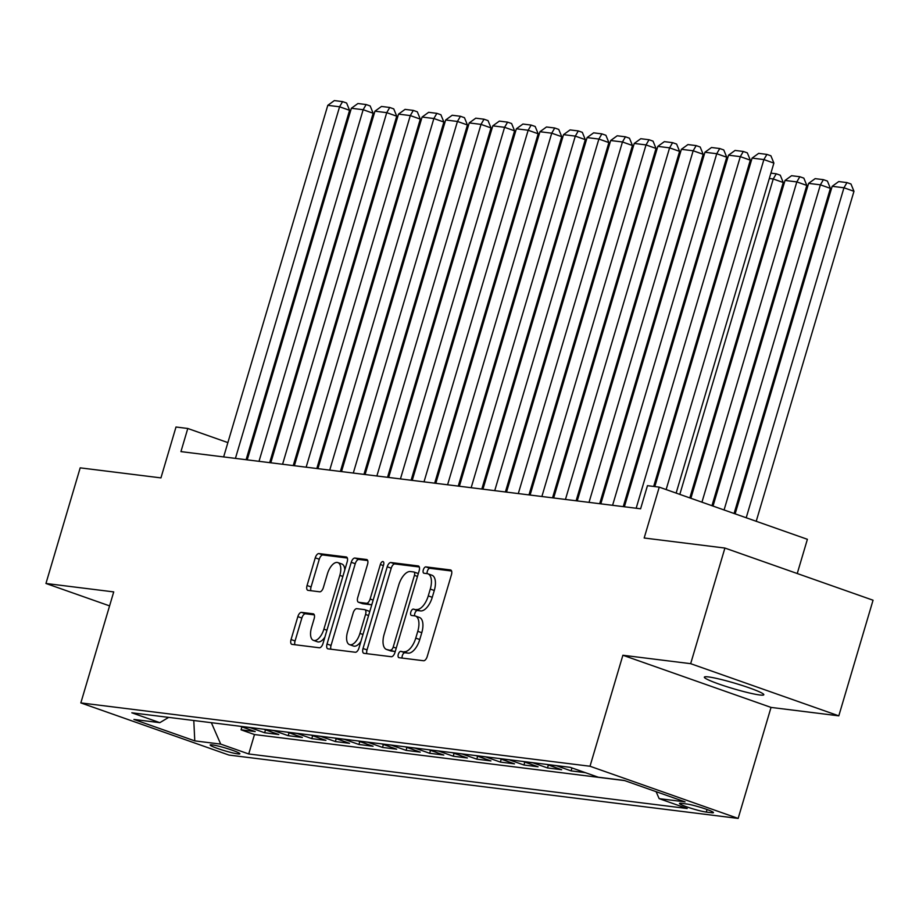 <?xml version="1.0" encoding="UTF-8"?>
<svg xmlns="http://www.w3.org/2000/svg" width="919" height="919" viewBox="0 0 919 919"><rect width="100%" height="100%" fill="white"/><g stroke="black" fill="none" stroke-linecap="round" stroke-linejoin="round"><path stroke-width="1.38" d="M421.775 632.709L417.777 631.307A15.209 7.329 -70.6 0 0 415.422 616.029L419.432 617.442A15.209 7.329 -70.6 0 1 421.775 632.709L419.765 639.521A15.209 7.329 -70.6 0 1 408.059 653.133L400.868 651.318A3.331 1.608 -70.6 0 0 398.306 654.305A3.331 1.608 -70.6 0 0 398.823 657.636A3.331 1.608 -70.6 0 0 398.984 657.682L423.567 660.738A4.756 2.286 -70.6 0 0 427.232 656.488L451.436 574.766A4.756 2.286 -70.6 0 0 450.701 569.998A4.756 2.286 -70.6 0 0 450.459 569.941L425.876 566.885A3.331 1.608 -70.6 0 0 423.314 569.86A3.331 1.608 -70.6 0 0 423.831 573.203A3.331 1.608 -70.6 0 0 424.004 573.238L427.174 573.64A3.331 1.608 -70.6 0 1 427.324 571.273A3.331 1.608 -70.6 0 1 429.885 568.298L425.876 566.885M408.059 653.133L404.877 652.731A3.331 1.608 -70.6 0 0 402.315 655.706A3.331 1.608 -70.6 0 0 402.131 658.073M414.641 615.856A3.331 1.608 -70.6 0 1 414.814 613.49A3.331 1.608 -70.6 0 1 417.375 610.515L420.557 610.905L413.378 609.102A3.331 1.608 -70.6 0 0 410.816 612.077A3.331 1.608 -70.6 0 0 411.333 615.42A3.331 1.608 -70.6 0 0 411.494 615.454L414.676 615.856A15.209 7.329 -70.6 0 1 415.422 616.029M759.714 694.971A31.005 2.837 -163.5 0 0 763.815 694.753A31.005 2.837 -163.5 0 0 742.288 685.517A31.005 2.837 -163.5 0 0 708.457 676.924A31.005 2.837 -163.5 0 0 704.356 677.142A31.005 2.837 -163.5 0 0 725.884 686.39A31.005 2.837 -163.5 0 0 759.714 694.971M237.837 753.89A15.497 1.424 -163.5 0 0 239.882 753.787A15.497 1.424 -163.5 0 0 229.118 749.157A15.497 1.424 -163.5 0 0 212.209 744.872A15.497 1.424 -163.5 0 0 210.152 744.976A15.497 1.424 -163.5 0 0 220.916 749.594A15.497 1.424 -163.5 0 0 237.837 753.89M301.512 612.364A4.756 2.286 -70.6 0 0 297.848 616.626L291.059 639.544A4.756 2.286 -70.6 0 0 291.794 644.322A4.756 2.286 -70.6 0 0 292.035 644.368L319.33 647.769A4.756 2.286 -70.6 0 0 322.994 643.518L347.198 561.808A4.756 2.286 -70.6 0 0 346.463 557.029A4.756 2.286 -70.6 0 0 346.233 556.971L318.927 553.583A4.756 2.286 -70.6 0 0 315.263 557.833L307.061 585.518A4.756 2.286 -70.6 0 0 307.796 590.297A4.756 2.286 -70.6 0 0 308.037 590.354L319.72 591.802A4.756 2.286 -70.6 0 0 323.373 587.551L327.44 573.824A12.717 6.123 -70.6 0 1 337.859 562.589A12.717 6.123 -70.6 0 1 339.823 575.363L323.89 629.159A12.717 6.123 -70.6 0 1 313.471 640.382A12.717 6.123 -70.6 0 1 311.507 627.62L314.16 618.648A4.756 2.286 -70.6 0 0 313.425 613.881A4.756 2.286 -70.6 0 0 313.195 613.823L301.512 612.364L305.51 613.777A4.756 2.286 -70.6 0 0 301.857 618.027L295.068 640.957A4.756 2.286 -70.6 0 0 294.93 644.736M404.05 651.72A15.209 7.329 -70.6 0 0 415.756 638.119L417.777 631.307M416.56 609.504A15.209 7.329 -70.6 0 0 428.265 595.891L430.276 589.079A15.209 7.329 -70.6 0 0 427.932 573.812A15.209 7.329 -70.6 0 0 427.174 573.64M690.663 663.679L622.887 655.247L771.03 707.412L838.806 715.844L690.663 663.679L724.907 548.057L644.173 538.006L659.245 487.139L647.458 485.669L640.6 508.793L180.94 451.608L187.786 428.484L176 427.013L160.94 477.891L80.194 467.851L45.95 583.473L109.579 605.885M622.887 655.247L590.009 766.251L80.838 702.909L113.726 591.905L45.95 583.473M363.016 648.504A4.756 2.286 -70.6 0 0 363.752 653.271A4.756 2.286 -70.6 0 0 363.993 653.329L391.287 656.717A4.756 2.286 -70.6 0 0 394.952 652.467L419.156 570.756A4.756 2.286 -70.6 0 0 418.421 565.978A4.756 2.286 -70.6 0 0 418.191 565.932L390.885 562.531A4.756 2.286 -70.6 0 0 387.221 566.782L363.016 648.504L367.026 649.905A4.756 2.286 -70.6 0 0 366.888 653.685M355.308 652.249L328.014 648.848A4.756 2.286 -70.6 0 1 327.773 648.791A4.756 2.286 -70.6 0 1 327.038 644.024L351.242 562.302A4.756 2.286 -70.6 0 1 354.906 558.051L366.589 559.51A4.756 2.286 -70.6 0 1 366.819 559.568A4.756 2.286 -70.6 0 1 367.554 564.335L357.744 597.476A4.756 2.286 -70.6 0 0 358.479 602.244A4.756 2.286 -70.6 0 0 358.709 602.301L366.463 603.266A4.756 2.286 -70.6 0 0 370.116 599.016L380.34 564.519A3.331 1.608 -70.6 0 1 383.062 561.578A3.331 1.608 -70.6 0 1 383.579 564.921L358.973 647.998A4.756 2.286 -70.6 0 1 355.308 652.249M724.907 548.057L873.05 600.222L838.806 715.844M241.927 726.906L241.065 729.824L255.206 731.581L240.594 726.435L250.025 727.607A19.379 16.887 -82.9 0 1 249.612 727.457M265.511 729.835L264.638 732.753L278.79 734.511L264.167 729.364L273.598 730.536A19.379 16.887 -82.9 0 1 273.184 730.387M289.083 732.776L288.21 735.682L302.362 737.452L287.739 732.305L297.17 733.477A19.379 16.887 -82.9 0 1 296.757 733.328M312.655 735.705L311.782 738.623L325.935 740.381L311.311 735.234L320.742 736.406A19.379 16.887 -82.9 0 1 320.329 736.257M336.228 738.635L335.355 741.553L349.507 743.31L334.884 738.164L344.315 739.336A19.379 16.887 -82.9 0 1 343.901 739.186M359.8 741.564L358.927 744.482L373.08 746.239L358.456 741.093L367.887 742.276A19.379 16.887 -82.9 0 1 367.474 742.115M383.372 744.505L382.499 747.423L396.652 749.18L382.028 744.034L391.46 745.206A19.379 16.887 -82.9 0 1 391.046 745.056M406.945 747.434L406.072 750.352L420.224 752.11L405.601 746.963L415.032 748.135A19.379 16.887 -82.9 0 1 414.618 747.986M430.517 750.364L429.644 753.281L443.797 755.039L429.173 749.893L438.604 751.064A19.379 16.887 -82.9 0 1 438.191 750.915M454.089 753.293L453.216 756.211L467.369 757.98L452.745 752.833L462.177 754.005A19.379 16.887 -82.9 0 1 461.763 753.844M477.662 756.234L476.789 759.151L490.941 760.909L476.318 755.763L485.749 756.934A19.379 16.887 -82.9 0 1 485.335 756.785M501.234 759.163L500.361 762.081L514.514 763.838L499.89 758.692L509.321 759.864A19.379 16.887 -82.9 0 1 508.908 759.714M524.806 762.092L523.933 765.01L538.086 766.768L523.462 761.621L532.894 762.804A19.379 16.887 -82.9 0 1 532.48 762.644M548.379 765.033L547.506 767.939L561.658 769.708L547.035 764.562L556.466 765.734A19.379 16.887 -82.9 0 1 556.052 765.584M571.951 767.962L571.078 770.88L585.231 772.638L570.71 767.503M686.654 803.987L681.461 803.332A15.014 1.378 -163.5 0 0 679.474 803.447A15.014 1.378 -163.5 0 0 689.905 807.916A15.014 1.378 -163.5 0 0 706.286 812.074L711.478 812.718A15.014 1.378 -163.5 0 0 713.466 812.614A15.014 1.378 -163.5 0 0 703.035 808.146A15.014 1.378 -163.5 0 0 686.654 803.987M590.009 766.251L738.152 818.415L228.98 755.073L80.838 702.909M241.065 729.824L254.483 734.545L248.727 753.971L687.171 808.513L659.153 798.645L656.109 791.673M248.727 753.971L220.698 744.103L194.771 740.875L133.91 719.451L159.837 722.667L131.819 712.799L570.262 767.342L598.292 777.221L624.219 780.438L685.08 801.873L659.153 798.645M571.078 770.88L556.466 765.734M547.506 767.939L532.894 762.804M523.933 765.01L509.321 759.864M500.361 762.081L485.749 756.934M476.789 759.151L462.177 754.005M453.216 756.211L438.604 751.064M429.644 753.281L415.032 748.135M406.072 750.352L391.46 745.206M382.499 747.423L367.887 742.276M358.927 744.482L344.315 739.336M335.355 741.553L320.742 736.406M311.782 738.623L297.17 733.477M288.21 735.682L273.598 730.536M264.638 732.753L250.025 727.607M254.483 734.545L624.667 780.599M797.244 573.525L807.387 539.304L659.245 487.139M771.03 707.412L738.152 818.415M227.889 442.602L187.786 428.484M627.321 496.834L626.195 496.697M603.749 493.905L602.623 493.767M580.176 490.976L579.05 490.838M556.604 488.046L555.478 487.897M533.031 485.106L531.906 484.968M509.459 482.176L508.333 482.038M485.887 479.247L484.761 479.109M462.314 476.318L461.189 476.168M438.742 473.377L437.616 473.239M415.17 470.448L414.044 470.31M391.597 467.518L390.472 467.38M368.025 464.577L366.899 464.44M344.453 461.648L343.327 461.51M320.88 458.719L319.755 458.581M297.308 455.79L296.182 455.64M273.736 452.849L272.61 452.711M250.163 449.919L249.038 449.782M159.837 722.667L168.671 717.383M211.359 722.702L220.698 744.103M194.771 740.875L193.794 720.507M420.557 610.905A15.209 7.329 -70.6 0 0 432.263 597.304L428.265 595.891M427.932 573.812L431.93 575.225A15.209 7.329 -70.6 0 1 434.285 590.492L432.263 597.304M451.574 570.998L429.885 568.298M419.294 566.977L394.883 563.944A4.756 2.286 -70.6 0 0 391.23 568.195L367.026 649.905M390.632 650.055A3.331 1.608 -70.6 0 0 393.194 647.079L414.435 575.351A3.331 1.608 -70.6 0 0 413.929 572.009A3.331 1.608 -70.6 0 0 413.757 571.963L410.402 571.549A15.209 7.329 -70.6 0 0 398.697 585.15L384.176 634.179A15.209 7.329 -70.6 0 0 386.52 649.457A15.209 7.329 -70.6 0 0 387.278 649.63L394.63 651.456A3.331 1.608 -70.6 0 0 395.296 651.307M418.294 573.674A3.331 1.608 -70.6 0 0 417.927 573.41A3.331 1.608 -70.6 0 0 417.766 573.376L414.078 572.077M386.52 649.457L390.529 650.87A15.209 7.329 -70.6 0 0 391.276 651.043L387.278 649.63M394.63 651.456L391.276 651.043M367.703 560.556L358.904 559.464A4.756 2.286 -70.6 0 0 355.251 563.715L331.047 645.437A4.756 2.286 -70.6 0 0 330.909 649.205M362.258 603.553A4.756 2.286 -70.6 0 0 362.477 603.657A4.756 2.286 -70.6 0 0 362.718 603.714L370.472 604.679A4.756 2.286 -70.6 0 0 371.988 604.07M347.554 631.87A12.717 6.123 -70.6 0 0 349.519 644.633A12.717 6.123 -70.6 0 0 359.938 633.409L365.544 614.455A4.756 2.286 -70.6 0 0 364.82 609.676A4.756 2.286 -70.6 0 0 364.579 609.619L356.825 608.665A4.756 2.286 -70.6 0 0 353.172 612.916L347.554 631.87M349.519 644.633L353.528 646.046A12.717 6.123 -70.6 0 0 360.926 641.382M369.645 611.962A4.756 2.286 -70.6 0 0 368.818 611.089A4.756 2.286 -70.6 0 0 368.588 611.032L365.027 609.779M314.309 614.868L305.51 613.777M313.471 640.382L317.48 641.795A12.717 6.123 -70.6 0 0 324.889 637.131M344.786 569.952A12.717 6.123 -70.6 0 0 341.857 564.002L337.859 562.589M347.336 558.028L322.925 554.984A4.756 2.286 -70.6 0 0 319.272 559.246L311.07 586.931A4.756 2.286 -70.6 0 0 310.932 590.71M756.222 521.28L853.969 191.301L843.964 187.775L746.217 517.765M735.143 513.859L832.177 186.304L838.725 181.571L846.973 182.594L850.983 184.007L853.969 191.301M846.973 182.594L843.964 187.775L832.177 186.304M654.799 486.576L752.098 158.102L763.884 159.573L773.89 163.1L770.903 155.805L766.905 154.403L763.884 159.573L666.137 489.563M676.143 493.089L773.89 163.1M752.098 158.102L758.646 153.37L766.905 154.403M734.086 513.491L830.397 188.361L820.391 184.834L724.08 509.965M713.018 506.07L808.605 183.375L815.153 178.642L823.401 179.665L827.41 181.077L830.397 188.361M823.401 179.665L820.391 184.834L808.605 183.375M711.961 505.703L806.825 185.431L796.819 181.905L701.944 502.176M690.881 498.27L785.033 180.446L791.581 175.701L799.829 176.735L803.838 178.137L806.825 185.431M799.829 176.735L796.819 181.905L785.033 180.446M689.824 497.903L783.252 182.502L773.247 178.975L679.819 494.376M770.926 173.14L776.256 173.794L773.247 178.975L769.329 178.493M776.256 173.794L780.265 175.207L783.252 182.502M746.883 175.69L745.757 175.552M747.354 170.199L748.468 170.337M624.38 506.771L728.526 155.173L740.312 156.644L750.318 160.17L747.331 152.876L743.322 151.463L740.312 156.644L636.166 508.241M653.673 486.438L750.318 160.17M728.526 155.173L735.074 150.44L743.322 151.463M600.808 503.842L704.953 152.244L716.74 153.714L726.745 157.229L723.758 149.946L719.749 148.533L716.74 153.714L612.594 505.312M623.254 506.633L726.745 157.229M704.953 152.244L711.501 147.511L719.749 148.533M577.235 500.912L681.381 149.315L693.167 150.773L703.173 154.3L700.186 147.017L696.177 145.604L693.167 150.773L589.022 502.371M599.682 503.704L703.173 154.3M681.381 149.315L687.929 144.57L696.177 145.604M553.663 497.972L657.809 146.374L669.595 147.844L679.601 151.371L676.614 144.076L672.605 142.663L669.595 147.844L565.449 499.442M576.11 500.775L679.601 151.371M657.809 146.374L664.357 141.641L672.605 142.663M723.31 172.761L722.185 172.623M723.781 167.269L724.896 167.407M530.091 495.042L634.236 143.444L646.023 144.915L656.028 148.441L653.041 141.147L649.032 139.734L646.023 144.915L541.877 496.513M552.537 497.834L656.028 148.441M634.236 143.444L640.784 138.712L649.032 139.734M699.738 169.831L698.612 169.693M700.198 164.34L701.323 164.478M506.518 492.113L610.664 140.515L622.45 141.974L632.456 145.501L629.469 138.218L625.46 136.805L622.45 141.974L518.305 493.583M528.965 494.904L632.456 145.501M610.664 140.515L617.212 135.782L625.46 136.805M676.166 166.902L675.04 166.753M676.625 161.399L677.751 161.549M482.946 489.184L587.092 137.586L598.878 139.045L608.883 142.571L605.897 135.277L601.888 133.875L598.878 139.045L494.732 490.643M505.393 491.975L608.883 142.571M587.092 137.586L593.64 132.841L601.888 133.875M652.593 163.961L651.468 163.823M653.053 158.47L654.179 158.608M459.374 486.243L563.519 134.645L575.305 136.115L585.311 139.642L582.324 132.347L578.315 130.935L575.305 136.115L471.16 487.713M481.82 489.034L585.311 139.642M563.519 134.645L570.067 129.912L578.315 130.935M629.021 161.032L627.895 160.894M629.481 155.541L630.606 155.679M435.801 483.314L539.947 131.716L551.733 133.186L561.739 136.701L558.752 129.418L554.743 128.005L551.733 133.186L447.587 484.784M458.248 486.105L561.739 136.701M539.947 131.716L546.495 126.983L554.743 128.005M605.449 158.102L604.323 157.965M605.908 152.611L607.034 152.749M412.229 480.384L516.375 128.786L528.161 130.245L538.166 133.772L535.18 126.489L531.171 125.076L528.161 130.245L424.015 481.843M434.676 483.176L538.166 133.772M516.375 128.786L522.922 124.054L531.171 125.076M581.876 155.173L580.751 155.024M582.336 149.671L583.462 149.82M388.657 477.455L492.802 125.846L504.588 127.316L514.594 130.843L511.607 123.548L507.598 122.147L504.588 127.316L400.443 478.914M411.103 480.246L514.594 130.843M492.802 125.846L499.35 121.113L507.598 122.147M558.304 152.232L557.178 152.095M558.763 146.741L559.889 146.879M365.084 474.514L469.23 122.916L481.016 124.387L491.022 127.913L488.035 120.619L484.026 119.206L481.016 124.387L376.87 475.985M387.531 477.306L491.022 127.913M469.23 122.916L475.778 118.183L484.026 119.206M341.512 471.585L445.658 119.987L457.444 121.457L467.449 124.973L464.463 117.689L460.453 116.276L457.444 121.457L353.298 473.055M363.958 474.376L467.449 124.973M445.658 119.987L452.205 115.254L460.453 116.276M317.94 468.656L422.085 117.058L433.871 118.517L443.877 122.043L440.89 114.749L436.881 113.347L433.871 118.517L329.726 470.114M340.386 471.447L443.877 122.043M422.085 117.058L428.633 112.313L436.881 113.347M534.732 149.303L533.606 149.165M535.191 143.812L536.317 143.95M511.159 146.374L510.034 146.236M511.619 140.883L512.745 141.021M487.587 143.433L486.461 143.295M488.046 137.942L489.172 138.08M294.367 465.715L398.513 114.117L410.299 115.587L420.305 119.114L417.318 111.819L413.309 110.406L410.299 115.587L306.153 467.185M316.814 468.518L420.305 119.114M398.513 114.117L405.061 109.384L413.309 110.406M464.015 140.504L462.889 140.366M464.474 135.013L465.6 135.15M270.795 462.785L374.941 111.188L386.727 112.658L396.732 116.185L393.746 108.89L389.736 107.477L386.727 112.658L282.581 464.256M293.241 465.577L396.732 116.185M374.941 111.188L381.488 106.455L389.736 107.477M440.442 137.574L439.316 137.436M440.902 132.083L442.028 132.221M247.222 459.856L351.368 108.258L363.154 109.717L373.16 113.244L370.173 105.961L366.164 104.548L363.154 109.717L259.009 461.327M269.669 462.648L373.16 113.244M351.368 108.258L357.916 103.525L366.164 104.548M416.87 134.645L415.744 134.496M417.329 129.142L418.455 129.292M223.639 456.927L327.796 105.329L339.582 106.788L349.588 110.314L346.601 103.02L342.592 101.618L339.582 106.788L235.425 458.386M246.097 459.718L349.588 110.314M327.796 105.329L334.344 100.585L342.592 101.618M711.857 811.443L711.478 812.718M707.056 809.501L706.286 812.074M419.765 639.521L415.756 638.119M417.375 610.515L413.378 609.102M434.285 590.492L430.276 589.079M404.877 652.731L400.868 651.318M391.23 568.195L387.221 566.782M394.883 563.944L390.885 562.531M396.238 648.148L393.194 647.079M417.479 576.42L414.435 575.351M331.047 645.437L327.038 644.024M355.251 563.715L351.242 562.302M358.904 559.464L354.906 558.051M362.718 603.714L358.709 602.301M370.472 604.679L366.463 603.266M373.16 600.084L370.116 599.016M383.384 565.587L380.34 564.519M362.971 634.478L359.938 633.409M368.588 615.523L365.544 614.455M326.934 630.227L323.89 629.159M342.867 576.431L339.823 575.363M311.07 586.931L307.061 585.518M319.272 559.246L315.263 557.833M322.925 554.984L318.927 553.583M295.068 640.957L291.059 639.544M301.857 618.027L297.848 616.626M417.927 573.41L413.929 572.009M362.477 603.657L358.479 602.244M368.818 611.089L364.82 609.676"/></g></svg>
